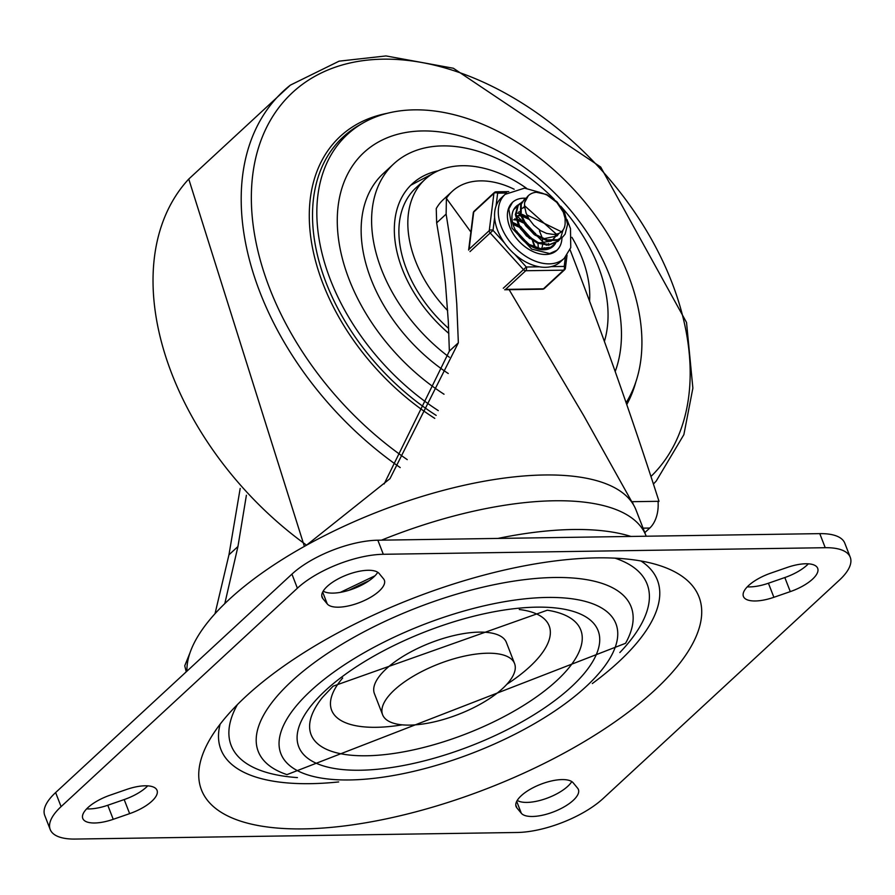 <?xml version="1.0" encoding="UTF-8"?>
<svg xmlns="http://www.w3.org/2000/svg" width="895" height="895" viewBox="0 0 895 895"><rect width="100%" height="100%" fill="white"/><g stroke="black" fill="none" stroke-linecap="round" stroke-linejoin="round"><path stroke-width="1.34" d="M470.882 232.029L446.392 198.343A81.658 54.181 -132.7 0 1 452.322 191.261A81.658 54.181 -132.7 0 1 514.166 189.237M446.392 198.343L446.135 214.106L436.659 222.866L436.245 208.591A81.658 54.181 -132.7 0 1 443.349 199.551L452.322 191.261M186.954 671.16A239.536 91.67 -21.2 0 1 189.953 652.936A239.536 91.67 -21.2 0 1 229.265 599.37A239.536 91.67 -21.2 0 1 306.47 545.234A239.524 91.659 -21.2 0 1 311.706 542.37A239.536 91.67 158.8 0 1 633.928 505.563L583.786 415.761L508.931 289.342M633.358 504.534L632.25 501.692L658.026 501.312A27.219 17.497 89.1 0 1 649.77 528.05L644.803 532.637M381.494 540.155A239.536 91.67 -21.2 0 1 646.033 535.803L636.032 510.016A239.536 91.67 158.8 0 0 633.928 505.563M570.048 249.727A3964.089 2630.025 -132.7 0 1 658.988 501.289L658.026 501.312M240.184 488.435L228.952 554.822L215.024 613.69M186.238 671.821L184.739 665.802L189.953 652.936M246.393 495.259L237.947 546.509L224.802 603.588M658.082 502.129L658.988 501.289M436.659 222.866L442.287 256.686L445.475 283.726L448.317 321.596L449.357 351.097L384.156 483.949M446.135 214.106L451.494 248.318L454.537 275.481L456.752 303.729L458.352 342.785L389.985 478.657L306.47 545.234M383.586 578.897A31.034 11.87 -21.2 0 1 384.358 580.195A31.034 11.87 -21.2 0 1 361.546 601.764A31.034 11.87 -21.2 0 1 327.268 603.946L322.838 598.576A31.034 11.87 -21.2 0 1 322.066 597.267A31.034 11.87 -21.2 0 1 344.877 575.709A31.034 11.87 -21.2 0 1 379.156 573.516L383.586 578.897M377.757 572.297A31.034 11.87 -21.2 0 1 351.388 589.481A31.034 11.87 -21.2 0 1 323.207 591.103M808.364 563.828A31.034 11.87 -21.2 0 1 784.825 577.543L768.425 583.227A31.034 11.87 -21.2 0 1 747.28 586.84M773.884 597.301A31.034 11.87 -21.2 0 1 743.421 596.439A31.034 11.87 -21.2 0 1 770.819 573.124L787.22 567.441A31.034 11.87 -21.2 0 1 817.683 568.303A31.034 11.87 -21.2 0 1 790.285 591.617L773.884 597.301L768.425 583.227M521.304 813.242A31.034 11.87 158.8 0 0 555.582 811.06A31.034 11.87 158.8 0 0 578.394 789.502A31.034 11.87 158.8 0 0 577.622 788.193L573.18 782.812A31.034 11.87 158.8 0 0 538.913 785.004A31.034 11.87 158.8 0 0 516.091 806.563A31.034 11.87 158.8 0 0 516.862 807.872L521.304 813.242L516.706 801.372M517.243 800.399A31.034 11.87 158.8 0 0 545.424 798.776A31.034 11.87 158.8 0 0 571.793 781.592M129.641 813.633A31.034 11.87 158.8 0 0 157.039 790.33A31.034 11.87 158.8 0 0 126.575 789.468L110.174 795.152A31.034 11.87 158.8 0 0 82.776 818.455A31.034 11.87 158.8 0 0 113.229 819.317L129.641 813.633L124.181 799.571A31.034 11.87 158.8 0 0 147.72 785.855M86.636 808.867A31.034 11.87 158.8 0 0 107.78 805.254L124.181 799.571M654.569 690.336A266.833 102.108 158.8 0 0 662.233 566.423A266.833 102.108 158.8 0 0 413.3 598.184A266.833 102.108 158.8 0 0 208.065 742.593A266.833 102.108 158.8 0 0 341.331 826.309A266.833 102.108 158.8 0 0 654.569 690.336M592.322 683.556A234.087 89.578 158.8 0 0 618.411 662.11A234.087 89.578 158.8 0 0 640.932 560.975M220.125 724.2A234.087 89.578 158.8 0 0 338.668 781.939M237.388 704.622A223.079 85.372 158.8 0 0 297.431 777.598M619.843 652.544A223.079 85.372 158.8 0 0 614.988 558.156M310.811 690.739A179.682 68.758 158.8 0 0 431.714 766.702A179.682 68.758 158.8 0 0 602.704 608.645A179.682 68.758 158.8 0 0 310.811 690.739M325.444 690.526A160.574 61.453 158.8 0 0 433.493 758.401A160.574 61.453 158.8 0 0 586.292 617.158A160.574 61.453 158.8 0 0 325.444 690.526M322.457 697.418A144.643 55.356 158.8 0 0 372.219 755.593A144.643 55.356 158.8 0 0 549.787 686.722A144.643 55.356 158.8 0 0 547.304 610.211L333.119 686.174L322.457 697.418M342.684 678.007A116.652 44.638 158.8 0 0 402.247 724.838M506.872 684.261A116.652 44.638 158.8 0 0 519.279 609.517M382.612 714.758L374.423 693.659A70.772 27.085 -21.2 0 1 430.618 642.811A70.772 27.085 -21.2 0 1 506.391 642.465L514.569 663.564A70.772 27.085 158.8 0 0 438.796 663.911A70.772 27.085 158.8 0 0 382.612 714.758A70.772 27.085 158.8 0 0 432.9 722.175A70.772 27.085 158.8 0 0 502.789 688.356A70.772 27.085 158.8 0 0 514.569 663.564M819.775 533.633L377.847 540.211A65.324 25.004 158.8 0 0 291.927 574.131L297.386 588.205A65.324 25.004 158.8 0 1 383.306 554.285L825.235 547.706A65.324 25.004 158.8 0 1 850.25 557.261L844.79 543.187A65.324 25.004 158.8 0 0 819.775 533.633L825.235 547.706M850.25 557.261A65.324 25.004 158.8 0 1 839.376 580.139L603.073 798.564A65.324 25.004 -21.2 0 1 517.153 832.484L75.225 839.062A65.324 25.004 -21.2 0 1 50.209 829.508A65.324 25.004 -21.2 0 1 61.084 806.63L297.386 588.205M50.209 829.508L44.75 815.446A65.324 25.004 -21.2 0 1 55.624 792.556L291.927 574.131M422.496 130.95A170.128 112.871 -132.7 0 1 574.031 214.587A170.128 112.871 -132.7 0 1 615.189 371.548A170.128 112.871 47.3 0 0 574.031 214.587A170.128 112.871 47.3 0 0 422.496 130.95A170.128 112.871 47.3 0 0 363.862 152.564A170.128 112.871 -132.7 0 1 422.496 130.95M444.021 394.225A170.128 112.871 -132.7 0 1 363.862 152.564A170.128 112.871 47.3 0 0 444.021 394.225M438.281 410.615A194.618 129.126 -132.7 0 1 362.699 123.186A194.618 129.126 -132.7 0 1 414.318 109.85A194.618 129.126 -132.7 0 1 596.249 216.803A194.618 129.126 -132.7 0 1 626.108 402.694M438.248 170.788A114.325 75.851 47.3 0 0 412.203 183.867A114.325 75.851 47.3 0 0 448.854 333.455M554.24 199.316A141.544 93.908 47.3 0 0 442.522 145.896A141.544 93.908 47.3 0 0 393.733 163.874A141.544 93.908 47.3 0 0 449.379 357.273M604.394 341.431A141.544 93.908 47.3 0 0 560.785 206.275M393.733 163.874L383.261 173.552A141.544 93.908 47.3 0 0 448.238 373.495M516.001 230.697L516.986 231.413M526.405 241.661L526.954 242.556M513.406 222.732L518.317 225.126M520.487 226.536L521.494 227.285M530.824 237.399L531.451 238.406M532.726 240.71L534.942 246.125M524.973 222.396L526.003 223.146M535.344 233.326L535.926 234.255M516.583 213.044L517.668 213.189M518.25 213.278L520.275 213.748M522.378 214.431L527.602 217.026M551.208 247.21L550.38 248.251M555.694 243.06L550.794 247.199L540.714 248.631L529.314 244.514L517.578 233.763M513.663 209.676L517.455 206.197M514.804 208.199L514.133 208.848M534.438 247.859L539.83 249.202L549.955 247.893L553.3 245.633M563.078 229.937L560.438 238.54M560.18 238.909L558.29 241.023L549.407 244.603L538.197 242.579L527.323 235.519L519.324 225.216L516.057 214.252L518.239 205.38L521.942 202.046M519.469 203.892L517.69 205.839L515.397 214.643L518.541 225.585L526.461 235.933L537.302 243.082L548.534 245.23L557.965 241.326M558.111 241.18L559.789 239.144M528.318 195.714L524.593 202.662L524.548 206.074L526.126 213.178L528.979 219.006L533.812 225.216L540.558 230.653L546.644 233.438L552.394 234.3A22.162 14.7 47.3 0 0 561.68 231.559A22.162 14.7 47.3 0 0 565.148 222.978L565.092 218.391L563.291 212.115L556.791 202.382L547.046 195.043L541.688 192.996L536.318 192.257L546.711 194.495L557.003 201.856L564.611 212.652L567.587 224.321L565.125 234.11L562.933 236.727L557.73 239.726L547.136 239.882L535.803 234.613L526.417 225.283L521.17 214.252L521.248 204.261L524.291 199.428L526.428 197.896M524.291 199.428L520.655 204.686L520.465 214.621L525.611 225.663L534.93 235.049L546.241 240.419L556.88 240.386L562.608 237.018M526.786 214.822L561.456 231.76M524.705 224.321L534.058 234.412M543.567 238.786L556.903 235.967M557.216 235.665L558.715 233.718M524.515 205.66L557.641 235.284L556.757 236.101M524.694 207.495L523.172 207.886M522.568 208.11L520.521 209.285M520.23 228.482L529.639 238.607M539.081 242.925L551.219 241.102M551.98 240.509L554.777 237.567M552.685 239.849L554.229 237.857M554.542 237.32L555.571 234.814M524.615 206.89L523.452 207.293M555.113 237.041L556.242 234.658M519.973 211.69L518.697 212.025M515.386 214.162L546.33 245.241M541.587 248.732L542.113 247.266M542.303 246.572L542.627 244.76M542.694 244.033L542.728 243.429M542.75 242.556L542.437 239.2M542.012 237.264L539.45 230.876M528.632 219.174L522.702 216.377M520.8 215.896L518.227 215.605M527.726 217.295L522.49 215.259M520.532 214.901L519.111 214.8M538.208 248.183L538.242 247.568M538.264 246.707L537.951 243.35M533.386 232.431L526.551 225.037M524.045 223.247L518.216 220.528M516.314 220.047L513.741 219.756M535.848 234.21L525.029 222.497M522.971 221.3L518.004 219.409M516.046 219.051L514.625 218.939M528.9 236.571L522.065 229.176M519.559 227.397L513.73 224.667M534.203 245.924L532.447 240.542M531.361 238.35L520.532 226.636M518.473 225.451L513.517 223.549M524.403 240.71L517.578 233.338M526.875 242.5L516.057 230.798M536.318 192.257A26.816 17.788 47.3 0 0 528.442 195.591A26.816 17.788 47.3 0 0 524.604 202.662M447.668 310.61A108.877 72.238 -132.7 0 1 415.403 260.758A108.877 72.238 -132.7 0 1 424.879 179.559A108.877 72.238 -132.7 0 1 526.64 188.353M571.916 237.332A108.877 72.238 -132.7 0 1 589.581 301.156M509.658 226.715A32.667 21.67 -132.7 0 1 512.499 202.359A32.667 21.67 -132.7 0 1 525.801 198.265A32.667 21.67 -132.7 0 0 512.499 202.359L508.796 208.982L512.029 228.135L531.675 249.101L549.698 253.542L556.847 250.331A32.667 21.67 -132.7 0 1 531.798 250.98A32.667 21.67 -132.7 0 1 509.658 226.715M561.959 237.611A32.667 21.67 -132.7 0 1 556.847 250.331A32.667 21.67 -132.7 0 0 561.959 237.611M518.798 204.519A27.219 18.057 47.3 0 0 516.202 206.353A27.219 18.057 47.3 0 0 513.831 226.648A27.219 18.057 47.3 0 0 532.279 246.875A27.219 18.057 47.3 0 0 553.155 246.326A27.219 18.057 47.3 0 0 555.549 243.261M539.83 192.403L524.548 188.14L505.116 194.36L501.379 197.817A43.553 28.897 47.3 0 0 496.054 205.995A43.553 28.897 47.3 0 0 494.622 217.519A43.553 28.897 47.3 0 0 497.586 230.295A43.553 28.897 47.3 0 0 504.511 243.004L493.022 230.362A2.719 1.779 -172.9 0 0 489.274 230.597L469.081 249.257L473.712 212.048A2.719 1.801 47.3 0 1 474.126 211.198A2.719 2.719 0 0 0 473.276 212.865A2.719 1.779 7.1 0 1 473.712 212.048L493.906 193.387A2.719 1.779 7.1 0 1 497.654 193.152A2.719 1.745 -90.9 0 0 496.121 191.81L508.752 191.619M504.511 243.004A43.553 28.897 47.3 0 0 514.815 254.359A43.553 28.897 47.3 0 0 539.383 266.811L526.305 267.001L503.27 288.246M565.36 257.201L564.219 266.441A2.719 1.745 89.1 0 1 563.626 270.167L543.444 288.828A2.719 1.745 89.1 0 1 542.571 289.208A2.719 2.719 0 0 0 544.373 288.481L564.566 269.82A2.719 1.801 -132.7 0 1 563.626 270.167L525.723 270.737A2.719 1.745 -90.9 0 0 526.305 267.001L514.815 254.359M539.383 266.811A43.553 28.897 47.3 0 0 551.13 266.632A43.553 28.897 47.3 0 0 560.494 261.776L564.242 258.319L570.764 247.647L570.473 228.594L566.982 219.521M237.947 546.509L228.952 554.822M649.77 528.05L643.057 528.151M449.357 351.097L458.352 342.785M322.67 592.076L327.268 603.946M321.752 595.779L322.838 598.576M784.825 577.543L790.285 591.617M515.788 805.075L516.862 807.872M107.78 805.254L113.229 819.317M488.401 538.566L630.93 536.441A249.604 95.519 158.8 0 0 497.933 538.421M368.93 580.81A249.604 95.519 158.8 0 0 348.86 590.308M291.524 681.341A199.977 76.534 158.8 0 0 286.971 774.622L625.56 643.292A199.977 76.534 158.8 0 0 527.278 579.322A199.977 76.534 158.8 0 0 291.524 681.341M377.847 540.211L383.306 554.285M55.624 792.556L61.084 806.63M306.56 545.167A269.887 179.067 -132.7 0 1 188.755 179.045L304.378 546.397M400.222 467.582A269.887 179.067 -132.7 0 1 290.383 85.103M188.755 179.045L290.338 85.148L339.093 61.162L385.991 55.937L453.385 68.255L600.679 167.018L686.532 322.446L692.875 388.117L683.869 434.646L656.259 481.007A269.887 179.067 -132.7 0 1 653.406 483.982M407.247 459.627A262.638 174.256 -132.7 0 1 251.719 210.101A262.638 174.256 -132.7 0 1 383.038 59.171A262.638 174.256 -132.7 0 1 640.406 220.886A262.638 174.256 -132.7 0 1 650.956 476.476M635.752 382.266A198.03 131.386 -132.7 0 1 626.757 404.574M434.78 418.379A198.03 131.386 -132.7 0 1 311.303 241.001A198.03 131.386 -132.7 0 1 387.166 113.329M436.189 415.392A195.647 129.797 -132.7 0 1 318.732 260.244A195.647 129.797 -132.7 0 1 358.716 125.49L362.699 123.186M448.641 328.454A108.877 72.238 -132.7 0 1 420.65 184.001M496.054 205.995L497.654 193.152L506.704 193.018M469.987 251.607L493.022 230.362L494.622 217.519M496.121 191.81A2.719 2.719 0 0 0 494.308 192.537A2.719 1.801 -132.7 0 0 493.906 193.387L489.274 230.597A2.719 1.801 -132.7 0 0 490.18 232.946L523.452 269.585A2.719 1.801 -132.7 0 0 525.723 270.737L505.53 289.398L543.444 288.828A2.719 1.801 47.3 0 0 544.373 288.481M567.038 255.198L565.416 268.164A2.719 2.719 0 0 1 564.566 269.82A2.719 1.801 -132.7 0 0 564.98 268.97A2.719 1.779 -172.9 0 0 565.416 268.164A2.719 1.779 -172.9 0 0 564.219 266.441L551.13 266.632M505.116 194.36A43.553 28.897 47.3 0 0 501.323 226.838A43.553 28.897 47.3 0 0 530.836 259.192A43.553 28.897 47.3 0 0 564.242 258.319M340.29 592.378L374.971 575.798M656.259 481.007L653.428 484.05M432.397 173.865L410.76 185.254M553.311 245.633L553.96 245.029M557.798 241.482L558.446 240.878M519.156 204.183L519.805 203.579M562.284 237.332L562.933 236.739M547.785 244.391L548.669 243.574M543.299 248.541L544.182 247.725M424.879 179.559L415.906 187.86M473.276 212.865L468.633 250.074M504.657 289.767L542.571 289.208M474.126 211.198L494.308 192.537M519.368 235.743L523.06 239.58"/></g></svg>
